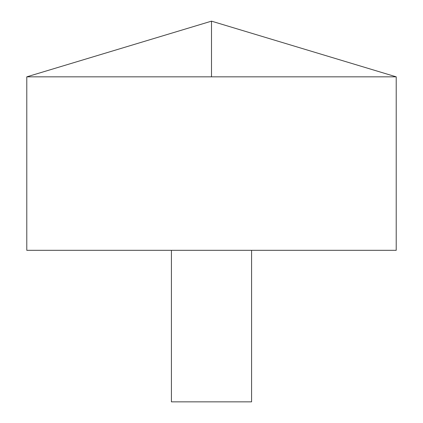 <?xml version="1.0" encoding="UTF-8"?>
<svg xmlns="http://www.w3.org/2000/svg" width="423" height="423" viewBox="0 0 423 423"><rect width="100%" height="100%" fill="white"/><g stroke="black" fill="none" stroke-linecap="round" stroke-linejoin="round"><path stroke-width="0.63" d="M396.214 76.838L26.786 76.838L26.786 250.321L396.214 250.321L396.214 76.838L211.5 21.15L26.786 76.838M251.574 250.321L251.574 401.85L171.426 401.85L171.426 250.321M211.5 76.838L211.5 21.15"/></g></svg>

